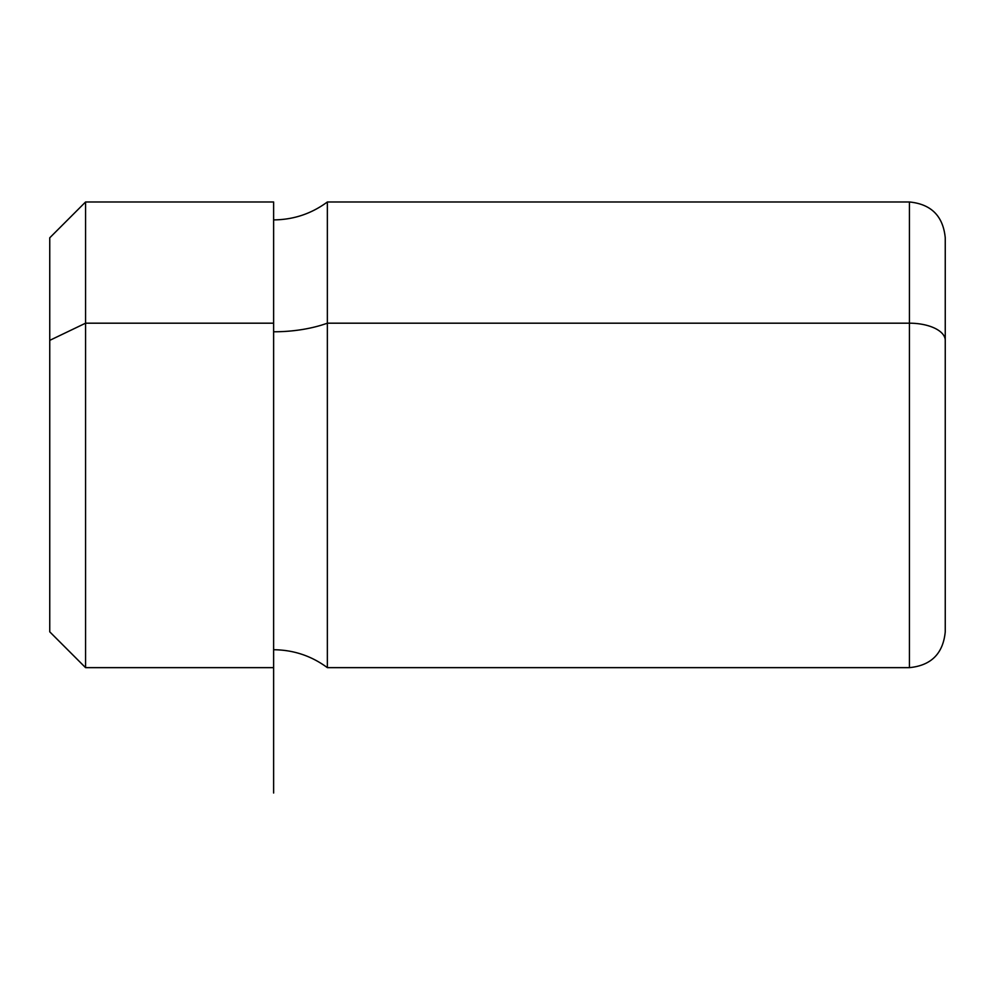 <?xml version="1.0" encoding="UTF-8"?>
<svg xmlns="http://www.w3.org/2000/svg" width="995" height="995" viewBox="0 0 995 995"><rect width="100%" height="100%" fill="white"/><g stroke="black" fill="none" stroke-linecap="round" stroke-linejoin="round"><path stroke-width="1.49" d="M273.625 667.645L85.57 667.645L49.75 631.825L49.75 340.365L85.57 323.188L85.57 667.645L85.57 323.188L49.75 340.365L49.75 237.805L85.57 201.985L85.57 323.188L273.625 323.188L273.625 793.015M273.625 201.985L273.625 323.188L85.57 323.188L85.57 201.985L273.625 201.985M327.355 323.188L327.355 667.645L327.355 323.188A89.55 42.934 0 0 1 273.625 331.783A89.55 42.934 180 0 0 327.355 323.188L909.43 323.188L909.43 667.645L909.43 323.188L327.355 323.188L327.355 201.985L327.355 323.188M273.625 219.895C293.475 219.733 311.385 213.763 327.355 201.985L909.43 201.985C931.183 204.112 943.123 216.052 945.25 237.805L945.25 340.365A35.82 17.176 180 0 0 909.43 323.188L909.43 201.985L909.43 323.188A35.82 17.176 0 0 1 945.25 340.365L945.25 631.825C943.123 653.578 931.183 665.518 909.43 667.645L327.355 667.645C311.385 655.867 293.475 649.897 273.625 649.735L273.625 323.188M49.75 340.365L49.75 596.005M945.25 578.095L945.25 340.365"/></g></svg>
